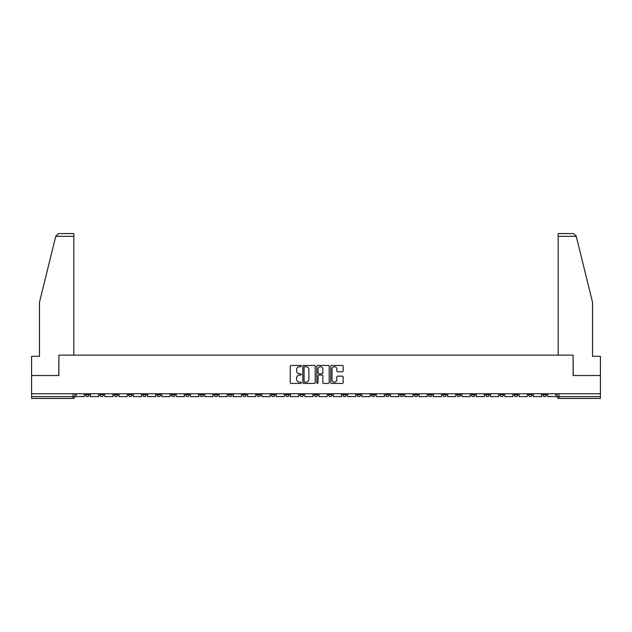 <?xml version="1.0" encoding="UTF-8"?>
<svg xmlns="http://www.w3.org/2000/svg" width="632" height="632" viewBox="0 0 632 632"><rect width="100%" height="100%" fill="white"/><g stroke="black" fill="none" stroke-linecap="round" stroke-linejoin="round"><path stroke-width="0.95" d="M301.346 366.078A0.632 0.632 0 0 0 300.714 365.446L291.162 365.446A0.901 0.901 0 0 0 290.262 366.347L290.262 382.526A0.901 0.901 0 0 0 291.162 383.427L300.714 383.427A0.632 0.632 0 0 0 301.346 382.795A0.632 0.632 0 0 0 300.714 382.17L299.481 382.17A2.876 2.876 0 0 1 296.606 379.295L296.606 377.944A2.876 2.876 0 0 1 299.481 375.068L300.714 375.068A0.632 0.632 0 0 0 301.346 374.436A0.632 0.632 0 0 0 300.714 373.804L299.481 373.804A2.876 2.876 0 0 1 296.606 370.929L296.606 369.586A2.876 2.876 0 0 1 299.481 366.702L300.714 366.702A0.632 0.632 0 0 0 301.346 366.078M471.346 393.76L471.346 394.771L475.011 394.771A1.833 1.833 0 0 1 473.178 396.604A1.833 1.833 0 0 1 471.346 394.771L471.346 393.76M457.054 393.76L457.054 394.771L460.72 394.771A1.833 1.833 0 0 1 458.887 396.604A1.833 1.833 0 0 1 457.054 394.771L457.054 393.76M371.324 393.76L371.324 394.771L374.989 394.771A1.833 1.833 0 0 1 373.157 396.604A1.833 1.833 0 0 1 371.324 394.771L371.324 393.76M357.033 393.76L357.033 394.771L360.698 394.771A1.833 1.833 0 0 1 358.865 396.604A1.833 1.833 0 0 1 357.033 394.771L357.033 393.76M342.749 393.76L342.749 394.771L346.407 394.771A1.833 1.833 0 0 1 344.574 396.604A1.833 1.833 0 0 1 342.749 394.771L342.749 393.76M314.167 393.76L314.167 394.771L317.833 394.771A1.833 1.833 0 0 1 316 396.604A1.833 1.833 0 0 1 314.167 394.771L314.167 393.76M285.593 394.771L285.593 393.76L285.593 394.771A1.833 1.833 0 0 0 287.426 396.604A1.833 1.833 0 0 1 285.593 394.771L289.251 394.771A1.833 1.833 0 0 1 287.426 396.604A1.833 1.833 0 0 0 289.251 394.771L289.251 393.76L289.251 394.771M271.302 394.771L271.302 393.76L271.302 394.771A1.833 1.833 0 0 0 273.135 396.604A1.833 1.833 0 0 1 271.302 394.771L274.967 394.771A1.833 1.833 0 0 1 273.135 396.604M257.011 394.771L257.011 393.76L257.011 394.771A1.833 1.833 0 0 0 258.844 396.604A1.833 1.833 0 0 1 257.011 394.771L260.676 394.771A1.833 1.833 0 0 1 258.844 396.604A1.833 1.833 0 0 0 260.676 394.771L260.676 393.76L260.676 394.771M242.728 393.76L242.728 394.771L246.385 394.771A1.833 1.833 0 0 1 244.56 396.604A1.833 1.833 0 0 1 242.728 394.771L242.728 393.76M228.436 393.76L228.436 394.771L232.102 394.771A1.833 1.833 0 0 1 230.269 396.604A1.833 1.833 0 0 1 228.436 394.771L228.436 393.76M214.145 393.76L214.145 394.771L217.811 394.771A1.833 1.833 0 0 1 215.978 396.604A1.833 1.833 0 0 1 214.145 394.771L214.145 393.76M199.862 394.771L199.862 393.76L199.862 394.771A1.833 1.833 0 0 0 201.687 396.604A1.833 1.833 0 0 1 199.862 394.771L203.52 394.771A1.833 1.833 0 0 1 201.687 396.604M171.28 394.771L171.28 393.76L171.28 394.771A1.833 1.833 0 0 0 173.113 396.604A1.833 1.833 0 0 1 171.28 394.771L174.946 394.771A1.833 1.833 0 0 1 173.113 396.604A1.833 1.833 0 0 0 174.946 394.771L174.946 393.76L174.946 394.771M156.989 394.771L156.989 393.76L156.989 394.771A1.833 1.833 0 0 0 158.822 396.604A1.833 1.833 0 0 1 156.989 394.771L160.654 394.771A1.833 1.833 0 0 1 158.822 396.604A1.833 1.833 0 0 0 160.654 394.771L160.654 393.76L160.654 394.771M142.706 394.771L142.706 393.76L142.706 394.771A1.833 1.833 0 0 0 144.538 396.604A1.833 1.833 0 0 1 142.706 394.771L146.371 394.771A1.833 1.833 0 0 1 144.538 396.604A1.833 1.833 0 0 0 146.371 394.771L146.371 393.76L146.371 394.771M128.415 394.771L128.415 393.76L128.415 394.771A1.833 1.833 0 0 0 130.247 396.604A1.833 1.833 0 0 1 128.415 394.771L132.08 394.771A1.833 1.833 0 0 1 130.247 396.604M114.123 394.771L114.123 393.76L114.123 394.771A1.833 1.833 0 0 0 115.956 396.604A1.833 1.833 0 0 1 114.123 394.771L117.789 394.771A1.833 1.833 0 0 1 115.956 396.604A1.833 1.833 0 0 0 117.789 394.771L117.789 393.76L117.789 394.771M99.84 394.771L99.84 393.76L99.84 394.771A1.833 1.833 0 0 0 101.673 396.604A1.833 1.833 0 0 1 99.84 394.771L103.498 394.771A1.833 1.833 0 0 1 101.673 396.604A1.833 1.833 0 0 0 103.498 394.771L103.498 393.76L103.498 394.771M342.275 371.782A0.901 0.901 0 0 0 343.176 370.889L343.176 366.347A0.901 0.901 0 0 0 342.275 365.446L331.666 365.446A0.901 0.901 0 0 0 330.765 366.347L330.765 382.526A0.901 0.901 0 0 0 331.666 383.427L342.275 383.427A0.901 0.901 0 0 0 343.176 382.526L343.176 377.043A0.901 0.901 0 0 0 342.275 376.143L337.733 376.143A0.901 0.901 0 0 0 336.832 377.043L336.832 379.761A2.402 2.402 0 0 1 334.431 382.17A2.402 2.402 0 0 1 332.029 379.761L332.029 369.112A2.402 2.402 0 0 1 334.431 366.702A2.402 2.402 0 0 1 336.832 369.112L336.832 370.889A0.901 0.901 0 0 0 337.733 371.782L342.275 371.782M55.742 236.313L58.571 233.564L73.826 233.564L73.826 236.313L55.742 236.313L39.476 302.262L39.476 356.298L31.6 356.298L31.6 375.534L58.895 375.534L58.895 355.113L573.106 355.113L573.106 375.534L600.4 375.534L600.4 393.76L31.6 393.76L31.6 396.604L74.924 396.604L74.924 393.76M31.6 375.534L31.6 393.76M315.21 366.347A0.901 0.901 0 0 0 314.317 365.446L303.708 365.446A0.901 0.901 0 0 0 302.807 366.347L302.807 382.526A0.901 0.901 0 0 0 303.708 383.427L314.317 383.427A0.901 0.901 0 0 0 315.21 382.526L315.21 366.347M317.683 365.446L328.292 365.446A0.901 0.901 0 0 1 329.193 366.347L329.193 382.526A0.901 0.901 0 0 1 328.292 383.427L323.758 383.427A0.901 0.901 0 0 1 322.857 382.526L322.857 375.969A0.901 0.901 0 0 0 321.957 375.068L318.947 375.068A0.901 0.901 0 0 0 318.046 375.969L318.046 382.795A0.632 0.632 0 0 1 317.414 383.427A0.632 0.632 0 0 1 316.79 382.795L316.79 366.347A0.901 0.901 0 0 1 317.683 365.446M557.076 393.76L557.076 396.604L600.4 396.604L600.4 398.437L558.909 398.437A1.833 1.833 0 0 1 557.076 396.604A1.833 1.833 0 0 0 558.909 398.437L558.909 393.76M600.4 393.76L600.4 396.604M74.924 396.604A1.833 1.833 0 0 1 73.091 398.437L31.6 398.437L31.6 396.604M546.451 393.76L546.451 394.771A1.833 1.833 0 0 1 544.618 396.604A1.833 1.833 0 0 1 542.785 394.771L546.451 394.771M542.785 393.76L542.785 394.771M532.16 393.76L532.16 394.771A1.833 1.833 0 0 1 530.327 396.604A1.833 1.833 0 0 1 528.502 394.771L532.16 394.771M528.502 393.76L528.502 394.771M517.877 393.76L517.877 394.771A1.833 1.833 0 0 1 516.044 396.604A1.833 1.833 0 0 1 514.211 394.771A1.833 1.833 0 0 0 516.044 396.604M514.211 393.76L514.211 394.771L517.877 394.771M503.586 393.76L503.586 394.771A1.833 1.833 0 0 1 501.753 396.604A1.833 1.833 0 0 1 499.92 394.771L503.586 394.771M499.92 393.76L499.92 394.771M489.294 393.76L489.294 394.771A1.833 1.833 0 0 1 487.462 396.604A1.833 1.833 0 0 1 485.629 394.771L489.294 394.771M485.629 393.76L485.629 394.771M475.011 393.76L475.011 394.771M460.72 393.76L460.72 394.771L460.72 393.76M446.429 393.76L446.429 394.771A1.833 1.833 0 0 1 444.596 396.604A1.833 1.833 0 0 1 442.763 394.771L446.429 394.771M442.763 393.76L442.763 394.771M432.138 393.76L432.138 394.771A1.833 1.833 0 0 1 430.313 396.604A1.833 1.833 0 0 1 428.48 394.771L432.138 394.771M428.48 393.76L428.48 394.771M417.855 393.76L417.855 394.771A1.833 1.833 0 0 1 416.022 396.604A1.833 1.833 0 0 1 414.189 394.771L417.855 394.771M414.189 393.76L414.189 394.771M403.564 393.76L403.564 394.771A1.833 1.833 0 0 1 401.731 396.604A1.833 1.833 0 0 1 399.898 394.771L403.564 394.771M399.898 393.76L399.898 394.771M389.273 393.76L389.273 394.771A1.833 1.833 0 0 1 387.44 396.604A1.833 1.833 0 0 1 385.615 394.771L389.273 394.771M385.615 393.76L385.615 394.771M374.989 393.76L374.989 394.771A1.833 1.833 0 0 1 373.157 396.604M360.698 393.76L360.698 394.771M346.407 394.771L346.407 393.76L346.407 394.771A1.833 1.833 0 0 1 344.574 396.604M332.124 393.76L332.124 394.771A1.833 1.833 0 0 1 330.291 396.604A1.833 1.833 0 0 1 328.458 394.771A1.833 1.833 0 0 0 330.291 396.604A1.833 1.833 0 0 0 332.124 394.771L328.458 394.771L328.458 393.76M317.833 394.771L317.833 393.76L317.833 394.771A1.833 1.833 0 0 1 316 396.604M303.542 393.76L303.542 394.771A1.833 1.833 0 0 1 301.709 396.604A1.833 1.833 0 0 1 299.876 394.771A1.833 1.833 0 0 0 301.709 396.604M299.876 393.76L299.876 394.771L303.542 394.771M274.967 393.76L274.967 394.771L274.967 393.76M246.385 394.771L246.385 393.76L246.385 394.771A1.833 1.833 0 0 1 244.56 396.604M232.102 394.771L232.102 393.76L232.102 394.771A1.833 1.833 0 0 1 230.269 396.604M217.811 394.771L217.811 393.76L217.811 394.771A1.833 1.833 0 0 1 215.978 396.604M203.52 393.76L203.52 394.771L203.52 393.76M189.237 394.771L189.237 393.76L189.237 394.771A1.833 1.833 0 0 1 187.404 396.604A1.833 1.833 0 0 1 185.571 394.771L189.237 394.771A1.833 1.833 0 0 1 187.404 396.604M185.571 393.76L185.571 394.771M132.08 393.76L132.08 394.771L132.08 393.76M89.215 393.76L89.215 394.771A1.833 1.833 0 0 1 87.382 396.604A1.833 1.833 0 0 1 85.549 394.771A1.833 1.833 0 0 0 87.382 396.604A1.833 1.833 0 0 0 89.215 394.771L89.215 393.76M85.549 393.76L85.549 394.771L89.215 394.771M304.695 366.702A0.632 0.632 0 0 0 304.063 367.334L304.063 381.538A0.632 0.632 0 0 0 304.695 382.17L305.999 382.17A2.876 2.876 0 0 0 308.874 379.295L308.874 369.586A2.876 2.876 0 0 0 305.999 366.702L304.695 366.702M322.857 369.151A2.402 2.402 0 0 0 320.448 366.75A2.402 2.402 0 0 0 318.046 369.151L318.046 372.912A0.901 0.901 0 0 0 318.947 373.804L321.957 373.804A0.901 0.901 0 0 0 322.857 372.912L322.857 369.151M84.309 393.76L84.309 396.604L76.164 396.604L76.164 393.76M73.826 355.113L73.826 236.313M58.8 375.534L58.895 355.113M600.4 375.534L600.4 356.298L592.524 356.298L592.524 302.262L576.092 235.657L576.258 236.313L573.429 233.564L558.174 233.564L558.174 355.113M573.2 375.534L573.106 355.113M98.6 393.76L98.6 396.604L90.447 396.604L90.447 393.76M112.891 393.76L112.891 396.604L104.738 396.604L104.738 393.76M127.182 393.76L127.182 396.604L119.029 396.604L119.029 393.76M141.465 393.76L141.465 396.604L133.312 396.604L133.312 393.76M155.756 393.76L155.756 396.604L147.604 396.604L147.604 393.76M170.048 393.76L170.048 396.604L161.895 396.604L161.895 393.76M184.331 393.76L184.331 396.604L176.178 396.604L176.178 393.76M198.622 393.76L198.622 396.604L190.469 396.604L190.469 393.76M212.913 393.76L212.913 396.604L204.76 396.604L204.76 393.76M227.196 393.76L227.196 396.604L219.051 396.604L219.051 393.76M241.487 393.76L241.487 396.604L233.334 396.604L233.334 393.76M255.778 393.76L255.778 396.604L247.625 396.604L247.625 393.76M270.069 393.76L270.069 396.604L261.917 396.604L261.917 393.76M284.353 393.76L284.353 396.604L276.2 396.604L276.2 393.76M298.644 393.76L298.644 396.604L290.491 396.604L290.491 393.76M312.935 393.76L312.935 396.604L304.782 396.604L304.782 393.76M327.218 393.76L327.218 396.604L319.065 396.604L319.065 393.76M341.509 393.76L341.509 396.604L333.356 396.604L333.356 393.76M355.8 393.76L355.8 396.604L347.647 396.604L347.647 393.76M370.083 393.76L370.083 396.604L361.931 396.604L361.931 393.76M384.375 393.76L384.375 396.604L376.222 396.604L376.222 393.76M398.666 393.76L398.666 396.604L390.513 396.604L390.513 393.76M412.949 393.76L412.949 396.604L404.804 396.604L404.804 393.76M427.24 393.76L427.24 396.604L419.087 396.604L419.087 393.76M441.531 393.76L441.531 396.604L433.378 396.604L433.378 393.76M455.822 393.76L455.822 396.604L447.669 396.604L447.669 393.76M470.105 393.76L470.105 396.604L461.953 396.604L461.953 393.76M484.396 393.76L484.396 396.604L476.244 396.604L476.244 393.76M498.688 393.76L498.688 396.604L490.535 396.604L490.535 393.76M512.971 393.76L512.971 396.604L504.818 396.604L504.818 393.76M527.262 393.76L527.262 396.604L519.109 396.604L519.109 393.76M541.553 393.76L541.553 396.604L533.4 396.604L533.4 393.76M555.836 393.76L555.836 396.604L547.691 396.604L547.691 393.76M73.091 393.76L73.091 398.437M576.258 236.313L558.174 236.313"/></g></svg>

